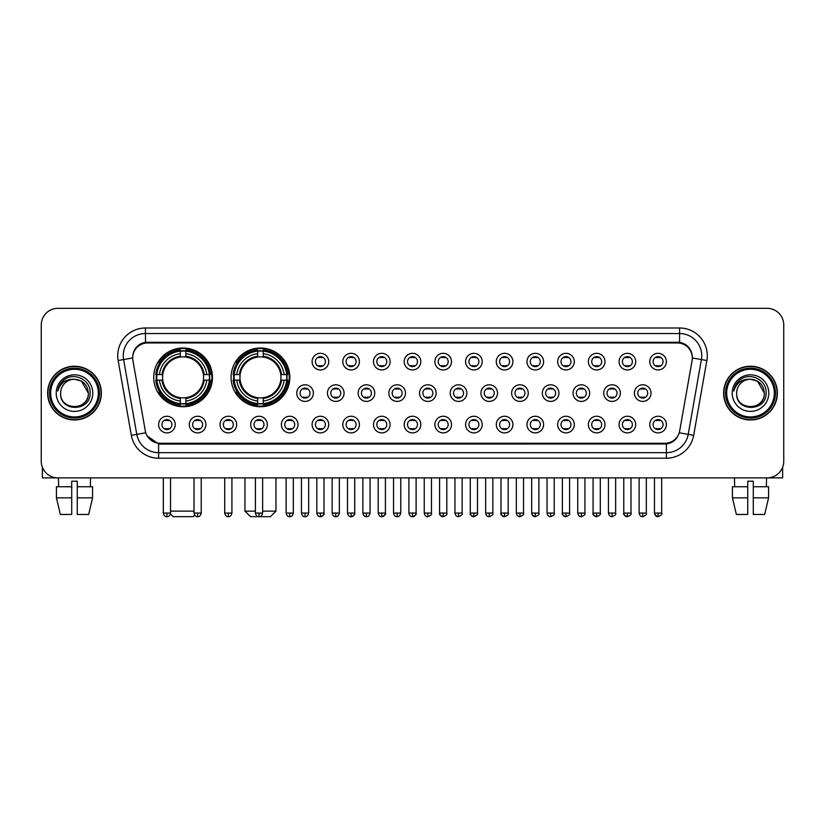 <?xml version="1.0" encoding="UTF-8"?>
<svg xmlns="http://www.w3.org/2000/svg" width="825" height="825" viewBox="0 0 825 825"><rect width="100%" height="100%" fill="white"/><g stroke="black" fill="none" stroke-linecap="round" stroke-linejoin="round"><path stroke-width="1.24" d="M231.083 377.365A29.37 29.37 0 0 0 260.452 406.735A29.37 29.37 0 0 0 289.823 377.365A29.37 29.37 0 0 0 260.452 348.006A29.37 29.37 0 0 0 231.083 377.365M153.728 377.365A29.37 29.37 0 0 0 183.098 406.735A29.37 29.37 0 0 0 212.468 377.365A29.37 29.37 0 0 0 183.098 348.006A29.37 29.37 0 0 0 153.728 377.365M205.93 424.576A8.312 8.312 0 0 1 197.618 432.888A8.312 8.312 0 0 1 189.307 424.576A8.312 8.312 0 0 1 197.618 416.264A8.312 8.312 0 0 1 205.93 424.576M192.627 424.576A4.991 4.991 0 0 0 197.618 429.567A4.991 4.991 0 0 0 202.61 424.576A4.991 4.991 0 0 0 197.618 419.595A4.991 4.991 0 0 0 192.627 424.576M236.631 424.576A8.312 8.312 0 0 1 228.319 432.888A8.312 8.312 0 0 1 220.007 424.576A8.312 8.312 0 0 1 228.319 416.264A8.312 8.312 0 0 1 236.631 424.576M223.328 424.576A4.991 4.991 0 0 0 228.319 429.567A4.991 4.991 0 0 0 233.3 424.576A4.991 4.991 0 0 0 228.319 419.595A4.991 4.991 0 0 0 223.328 424.576M267.321 424.576A8.312 8.312 0 0 1 259.009 432.888A8.312 8.312 0 0 1 250.697 424.576A8.312 8.312 0 0 1 259.009 416.264A8.312 8.312 0 0 1 267.321 424.576M254.028 424.576A4.991 4.991 0 0 0 259.009 429.567A4.991 4.991 0 0 0 264 424.576A4.991 4.991 0 0 0 259.009 419.595A4.991 4.991 0 0 0 254.028 424.576M298.021 424.576A8.312 8.312 0 0 1 289.709 432.888A8.312 8.312 0 0 1 281.397 424.576A8.312 8.312 0 0 1 289.709 416.264A8.312 8.312 0 0 1 298.021 424.576M284.728 424.576A4.991 4.991 0 0 0 289.709 429.567A4.991 4.991 0 0 0 294.7 424.576A4.991 4.991 0 0 0 289.709 419.595A4.991 4.991 0 0 0 284.728 424.576M328.721 424.576A8.312 8.312 0 0 1 320.409 432.888A8.312 8.312 0 0 1 312.097 424.576A8.312 8.312 0 0 1 320.409 416.264A8.312 8.312 0 0 1 328.721 424.576M315.418 424.576A4.991 4.991 0 0 0 320.409 429.567A4.991 4.991 0 0 0 325.39 424.576A4.991 4.991 0 0 0 320.409 419.595A4.991 4.991 0 0 0 315.418 424.576M359.422 424.576A8.312 8.312 0 0 1 351.11 432.888A8.312 8.312 0 0 1 342.798 424.576A8.312 8.312 0 0 1 351.11 416.264A8.312 8.312 0 0 1 359.422 424.576M346.118 424.576A4.991 4.991 0 0 0 351.11 429.567A4.991 4.991 0 0 0 356.091 424.576A4.991 4.991 0 0 0 351.11 419.595A4.991 4.991 0 0 0 346.118 424.576M390.112 424.576A8.312 8.312 0 0 1 381.8 432.888A8.312 8.312 0 0 1 373.488 424.576A8.312 8.312 0 0 1 381.8 416.264A8.312 8.312 0 0 1 390.112 424.576M376.819 424.576A4.991 4.991 0 0 0 381.8 429.567A4.991 4.991 0 0 0 386.791 424.576A4.991 4.991 0 0 0 381.8 419.595A4.991 4.991 0 0 0 376.819 424.576M420.812 424.576A8.312 8.312 0 0 1 412.5 432.888A8.312 8.312 0 0 1 404.188 424.576A8.312 8.312 0 0 1 412.5 416.264A8.312 8.312 0 0 1 420.812 424.576M407.509 424.576A4.991 4.991 0 0 0 412.5 429.567A4.991 4.991 0 0 0 417.491 424.576A4.991 4.991 0 0 0 412.5 419.595A4.991 4.991 0 0 0 407.509 424.576M451.512 424.576A8.312 8.312 0 0 1 443.2 432.888A8.312 8.312 0 0 1 434.888 424.576A8.312 8.312 0 0 1 443.2 416.264A8.312 8.312 0 0 1 451.512 424.576M438.209 424.576A4.991 4.991 0 0 0 443.2 429.567A4.991 4.991 0 0 0 448.181 424.576A4.991 4.991 0 0 0 443.2 419.595A4.991 4.991 0 0 0 438.209 424.576M482.202 424.576A8.312 8.312 0 0 1 473.89 432.888A8.312 8.312 0 0 1 465.578 424.576A8.312 8.312 0 0 1 473.89 416.264A8.312 8.312 0 0 1 482.202 424.576M468.909 424.576A4.991 4.991 0 0 0 473.89 429.567A4.991 4.991 0 0 0 478.882 424.576A4.991 4.991 0 0 0 473.89 419.595A4.991 4.991 0 0 0 468.909 424.576M512.903 424.576A8.312 8.312 0 0 1 504.591 432.888A8.312 8.312 0 0 1 496.279 424.576A8.312 8.312 0 0 1 504.591 416.264A8.312 8.312 0 0 1 512.903 424.576M499.61 424.576A4.991 4.991 0 0 0 504.591 429.567A4.991 4.991 0 0 0 509.582 424.576A4.991 4.991 0 0 0 504.591 419.595A4.991 4.991 0 0 0 499.61 424.576M543.603 424.576A8.312 8.312 0 0 1 535.291 432.888A8.312 8.312 0 0 1 526.979 424.576A8.312 8.312 0 0 1 535.291 416.264A8.312 8.312 0 0 1 543.603 424.576M530.3 424.576A4.991 4.991 0 0 0 535.291 429.567A4.991 4.991 0 0 0 540.272 424.576A4.991 4.991 0 0 0 535.291 419.595A4.991 4.991 0 0 0 530.3 424.576M574.303 424.576A8.312 8.312 0 0 1 565.991 432.888A8.312 8.312 0 0 1 557.679 424.576A8.312 8.312 0 0 1 565.991 416.264A8.312 8.312 0 0 1 574.303 424.576M561 424.576A4.991 4.991 0 0 0 565.991 429.567A4.991 4.991 0 0 0 570.972 424.576A4.991 4.991 0 0 0 565.991 419.595A4.991 4.991 0 0 0 561 424.576M604.993 424.576A8.312 8.312 0 0 1 596.681 432.888A8.312 8.312 0 0 1 588.369 424.576A8.312 8.312 0 0 1 596.681 416.264A8.312 8.312 0 0 1 604.993 424.576M591.7 424.576A4.991 4.991 0 0 0 596.681 429.567A4.991 4.991 0 0 0 601.673 424.576A4.991 4.991 0 0 0 596.681 419.595A4.991 4.991 0 0 0 591.7 424.576M635.693 424.576A8.312 8.312 0 0 1 627.382 432.888A8.312 8.312 0 0 1 619.07 424.576A8.312 8.312 0 0 1 627.382 416.264A8.312 8.312 0 0 1 635.693 424.576M622.39 424.576A4.991 4.991 0 0 0 627.382 429.567A4.991 4.991 0 0 0 632.373 424.576A4.991 4.991 0 0 0 627.382 419.595A4.991 4.991 0 0 0 622.39 424.576M666.394 424.576A8.312 8.312 0 0 1 658.082 432.888A8.312 8.312 0 0 1 649.77 424.576A8.312 8.312 0 0 1 658.082 416.264A8.312 8.312 0 0 1 666.394 424.576M653.091 424.576A4.991 4.991 0 0 0 658.082 429.567A4.991 4.991 0 0 0 663.063 424.576A4.991 4.991 0 0 0 658.082 419.595A4.991 4.991 0 0 0 653.091 424.576M175.23 424.576A8.312 8.312 0 0 1 166.918 432.888A8.312 8.312 0 0 1 158.606 424.576A8.312 8.312 0 0 1 166.918 416.264A8.312 8.312 0 0 1 175.23 424.576M161.937 424.576A4.991 4.991 0 0 0 166.918 429.567A4.991 4.991 0 0 0 171.909 424.576A4.991 4.991 0 0 0 166.918 419.595A4.991 4.991 0 0 0 161.937 424.576M313.366 393.102A8.312 8.312 0 0 1 305.054 401.414A8.312 8.312 0 0 1 296.752 393.102A8.312 8.312 0 0 1 305.054 384.79A8.312 8.312 0 0 1 313.366 393.102M300.073 393.102A4.991 4.991 0 0 0 305.054 398.093A4.991 4.991 0 0 0 310.045 393.102A4.991 4.991 0 0 0 305.054 388.121A4.991 4.991 0 0 0 300.073 393.102M344.066 393.102A8.312 8.312 0 0 1 335.754 401.414A8.312 8.312 0 0 1 327.442 393.102A8.312 8.312 0 0 1 335.754 384.79A8.312 8.312 0 0 1 344.066 393.102M330.773 393.102A4.991 4.991 0 0 0 335.754 398.093A4.991 4.991 0 0 0 340.746 393.102A4.991 4.991 0 0 0 335.754 388.121A4.991 4.991 0 0 0 330.773 393.102M374.767 393.102A8.312 8.312 0 0 1 366.455 401.414A8.312 8.312 0 0 1 358.143 393.102A8.312 8.312 0 0 1 366.455 384.79A8.312 8.312 0 0 1 374.767 393.102M361.463 393.102A4.991 4.991 0 0 0 366.455 398.093A4.991 4.991 0 0 0 371.446 393.102A4.991 4.991 0 0 0 366.455 388.121A4.991 4.991 0 0 0 361.463 393.102M405.467 393.102A8.312 8.312 0 0 1 397.155 401.414A8.312 8.312 0 0 1 388.843 393.102A8.312 8.312 0 0 1 397.155 384.79A8.312 8.312 0 0 1 405.467 393.102M392.164 393.102A4.991 4.991 0 0 0 397.155 398.093A4.991 4.991 0 0 0 402.136 393.102A4.991 4.991 0 0 0 397.155 388.121A4.991 4.991 0 0 0 392.164 393.102M436.157 393.102A8.312 8.312 0 0 1 427.845 401.414A8.312 8.312 0 0 1 419.533 393.102A8.312 8.312 0 0 1 427.845 384.79A8.312 8.312 0 0 1 436.157 393.102M422.864 393.102A4.991 4.991 0 0 0 427.845 398.093A4.991 4.991 0 0 0 432.836 393.102A4.991 4.991 0 0 0 427.845 388.121A4.991 4.991 0 0 0 422.864 393.102M466.857 393.102A8.312 8.312 0 0 1 458.545 401.414A8.312 8.312 0 0 1 450.233 393.102A8.312 8.312 0 0 1 458.545 384.79A8.312 8.312 0 0 1 466.857 393.102M453.554 393.102A4.991 4.991 0 0 0 458.545 398.093A4.991 4.991 0 0 0 463.537 393.102A4.991 4.991 0 0 0 458.545 388.121A4.991 4.991 0 0 0 453.554 393.102M497.558 393.102A8.312 8.312 0 0 1 489.246 401.414A8.312 8.312 0 0 1 480.934 393.102A8.312 8.312 0 0 1 489.246 384.79A8.312 8.312 0 0 1 497.558 393.102M484.254 393.102A4.991 4.991 0 0 0 489.246 398.093A4.991 4.991 0 0 0 494.227 393.102A4.991 4.991 0 0 0 489.246 388.121A4.991 4.991 0 0 0 484.254 393.102M528.248 393.102A8.312 8.312 0 0 1 519.946 401.414A8.312 8.312 0 0 1 511.634 393.102A8.312 8.312 0 0 1 519.946 384.79A8.312 8.312 0 0 1 528.248 393.102M514.955 393.102A4.991 4.991 0 0 0 519.946 398.093A4.991 4.991 0 0 0 524.927 393.102A4.991 4.991 0 0 0 519.946 388.121A4.991 4.991 0 0 0 514.955 393.102M558.948 393.102A8.312 8.312 0 0 1 550.636 401.414A8.312 8.312 0 0 1 542.324 393.102A8.312 8.312 0 0 1 550.636 384.79A8.312 8.312 0 0 1 558.948 393.102M545.655 393.102A4.991 4.991 0 0 0 550.636 398.093A4.991 4.991 0 0 0 555.627 393.102A4.991 4.991 0 0 0 550.636 388.121A4.991 4.991 0 0 0 545.655 393.102M589.648 393.102A8.312 8.312 0 0 1 581.336 401.414A8.312 8.312 0 0 1 573.024 393.102A8.312 8.312 0 0 1 581.336 384.79A8.312 8.312 0 0 1 589.648 393.102M576.345 393.102A4.991 4.991 0 0 0 581.336 398.093A4.991 4.991 0 0 0 586.327 393.102A4.991 4.991 0 0 0 581.336 388.121A4.991 4.991 0 0 0 576.345 393.102M620.348 393.102A8.312 8.312 0 0 1 612.037 401.414A8.312 8.312 0 0 1 603.725 393.102A8.312 8.312 0 0 1 612.037 384.79A8.312 8.312 0 0 1 620.348 393.102M607.045 393.102A4.991 4.991 0 0 0 612.037 398.093A4.991 4.991 0 0 0 617.018 393.102A4.991 4.991 0 0 0 612.037 388.121A4.991 4.991 0 0 0 607.045 393.102M651.038 393.102A8.312 8.312 0 0 1 642.727 401.414A8.312 8.312 0 0 1 634.415 393.102A8.312 8.312 0 0 1 642.727 384.79A8.312 8.312 0 0 1 651.038 393.102M637.746 393.102A4.991 4.991 0 0 0 642.727 398.093A4.991 4.991 0 0 0 647.718 393.102A4.991 4.991 0 0 0 642.727 388.121A4.991 4.991 0 0 0 637.746 393.102M328.721 361.628A8.312 8.312 0 0 1 320.409 369.94A8.312 8.312 0 0 1 312.097 361.628A8.312 8.312 0 0 1 320.409 353.317A8.312 8.312 0 0 1 328.721 361.628M315.418 361.628A4.991 4.991 0 0 0 320.409 366.62A4.991 4.991 0 0 0 325.39 361.628A4.991 4.991 0 0 0 320.409 356.647A4.991 4.991 0 0 0 315.418 361.628M359.422 361.628A8.312 8.312 0 0 1 351.11 369.94A8.312 8.312 0 0 1 342.798 361.628A8.312 8.312 0 0 1 351.11 353.317A8.312 8.312 0 0 1 359.422 361.628M346.118 361.628A4.991 4.991 0 0 0 351.11 366.62A4.991 4.991 0 0 0 356.091 361.628A4.991 4.991 0 0 0 351.11 356.647A4.991 4.991 0 0 0 346.118 361.628M390.112 361.628A8.312 8.312 0 0 1 381.8 369.94A8.312 8.312 0 0 1 373.488 361.628A8.312 8.312 0 0 1 381.8 353.317A8.312 8.312 0 0 1 390.112 361.628M376.819 361.628A4.991 4.991 0 0 0 381.8 366.62A4.991 4.991 0 0 0 386.791 361.628A4.991 4.991 0 0 0 381.8 356.647A4.991 4.991 0 0 0 376.819 361.628M420.812 361.628A8.312 8.312 0 0 1 412.5 369.94A8.312 8.312 0 0 1 404.188 361.628A8.312 8.312 0 0 1 412.5 353.317A8.312 8.312 0 0 1 420.812 361.628M407.509 361.628A4.991 4.991 0 0 0 412.5 366.62A4.991 4.991 0 0 0 417.491 361.628A4.991 4.991 0 0 0 412.5 356.647A4.991 4.991 0 0 0 407.509 361.628M451.512 361.628A8.312 8.312 0 0 1 443.2 369.94A8.312 8.312 0 0 1 434.888 361.628A8.312 8.312 0 0 1 443.2 353.317A8.312 8.312 0 0 1 451.512 361.628M438.209 361.628A4.991 4.991 0 0 0 443.2 366.62A4.991 4.991 0 0 0 448.181 361.628A4.991 4.991 0 0 0 443.2 356.647A4.991 4.991 0 0 0 438.209 361.628M482.202 361.628A8.312 8.312 0 0 1 473.89 369.94A8.312 8.312 0 0 1 465.578 361.628A8.312 8.312 0 0 1 473.89 353.317A8.312 8.312 0 0 1 482.202 361.628M468.909 361.628A4.991 4.991 0 0 0 473.89 366.62A4.991 4.991 0 0 0 478.882 361.628A4.991 4.991 0 0 0 473.89 356.647A4.991 4.991 0 0 0 468.909 361.628M512.903 361.628A8.312 8.312 0 0 1 504.591 369.94A8.312 8.312 0 0 1 496.279 361.628A8.312 8.312 0 0 1 504.591 353.317A8.312 8.312 0 0 1 512.903 361.628M499.61 361.628A4.991 4.991 0 0 0 504.591 366.62A4.991 4.991 0 0 0 509.582 361.628A4.991 4.991 0 0 0 504.591 356.647A4.991 4.991 0 0 0 499.61 361.628M543.603 361.628A8.312 8.312 0 0 1 535.291 369.94A8.312 8.312 0 0 1 526.979 361.628A8.312 8.312 0 0 1 535.291 353.317A8.312 8.312 0 0 1 543.603 361.628M530.3 361.628A4.991 4.991 0 0 0 535.291 366.62A4.991 4.991 0 0 0 540.272 361.628A4.991 4.991 0 0 0 535.291 356.647A4.991 4.991 0 0 0 530.3 361.628M574.303 361.628A8.312 8.312 0 0 1 565.991 369.94A8.312 8.312 0 0 1 557.679 361.628A8.312 8.312 0 0 1 565.991 353.317A8.312 8.312 0 0 1 574.303 361.628M561 361.628A4.991 4.991 0 0 0 565.991 366.62A4.991 4.991 0 0 0 570.972 361.628A4.991 4.991 0 0 0 565.991 356.647A4.991 4.991 0 0 0 561 361.628M604.993 361.628A8.312 8.312 0 0 1 596.681 369.94A8.312 8.312 0 0 1 588.369 361.628A8.312 8.312 0 0 1 596.681 353.317A8.312 8.312 0 0 1 604.993 361.628M591.7 361.628A4.991 4.991 0 0 0 596.681 366.62A4.991 4.991 0 0 0 601.673 361.628A4.991 4.991 0 0 0 596.681 356.647A4.991 4.991 0 0 0 591.7 361.628M635.693 361.628A8.312 8.312 0 0 1 627.382 369.94A8.312 8.312 0 0 1 619.07 361.628A8.312 8.312 0 0 1 627.382 353.317A8.312 8.312 0 0 1 635.693 361.628M622.39 361.628A4.991 4.991 0 0 0 627.382 366.62A4.991 4.991 0 0 0 632.373 361.628A4.991 4.991 0 0 0 627.382 356.647A4.991 4.991 0 0 0 622.39 361.628M666.394 361.628A8.312 8.312 0 0 1 658.082 369.94A8.312 8.312 0 0 1 649.77 361.628A8.312 8.312 0 0 1 658.082 353.317A8.312 8.312 0 0 1 666.394 361.628M653.091 361.628A4.991 4.991 0 0 0 658.082 366.62A4.991 4.991 0 0 0 663.063 361.628A4.991 4.991 0 0 0 658.082 356.647A4.991 4.991 0 0 0 653.091 361.628M132.907 360.515A14.963 14.963 0 0 1 147.634 342.963L677.366 342.963A14.963 14.963 0 0 1 692.092 360.515L679.687 430.887A14.963 14.963 0 0 1 664.95 443.252L160.05 443.252A14.963 14.963 0 0 1 145.313 430.887L132.907 360.515M156.368 380.139A26.874 26.874 0 0 1 156.368 374.602M233.722 380.139A26.874 26.874 0 0 1 233.722 374.602M47.623 393.102A26.874 26.874 0 0 0 74.497 419.977A26.874 26.874 0 0 0 101.372 393.102A26.874 26.874 0 0 0 74.497 366.228A26.874 26.874 0 0 0 47.623 393.102M723.628 393.102A26.874 26.874 0 0 0 750.502 419.977A26.874 26.874 0 0 0 777.377 393.102A26.874 26.874 0 0 0 750.502 366.228A26.874 26.874 0 0 0 723.628 393.102M132.743 355.709L132.701 357.947L132.743 355.709C133.898 348.336 138.126 343.87 145.417 342.293L679.583 342.293C686.864 343.86 691.092 348.325 692.257 355.709L692.299 357.947M145.417 327.999L679.583 327.999A27.71 27.71 0 0 1 706.86 360.515L693.67 435.322A27.71 27.71 0 0 1 666.383 458.215L158.617 458.215A27.71 27.71 0 0 1 131.33 435.322L118.14 360.515A27.71 27.71 0 0 1 145.417 327.999L145.417 333.537L679.583 333.537A22.162 22.162 0 0 1 701.405 359.556L688.215 434.352A22.162 22.162 0 0 1 666.383 452.677L158.617 452.677A22.162 22.162 0 0 1 136.785 434.352L123.595 359.556A22.162 22.162 0 0 1 145.417 333.537L145.54 342.272M136.733 346.84L140.714 343.829M140.848 343.757L144.715 342.416M666.383 458.215L666.383 443.984C672.973 442.891 677.232 439.147 679.171 432.764C677.243 439.147 672.983 442.881 666.383 443.984L160.339 444.087L158.617 443.984L146.943 435.775M690.824 350.573L692.257 355.709M783.75 324.947A16.624 16.624 0 0 0 767.126 308.333L57.874 308.333A16.624 16.624 0 0 0 41.25 324.947L41.25 461.257A16.624 16.624 0 0 0 57.874 477.881L767.126 477.881A16.624 16.624 0 0 0 783.75 461.257L783.75 324.947L783.75 461.257M679.233 432.774L688.215 434.352L701.405 359.556L706.86 360.515M41.25 324.947L41.25 461.257M767.126 308.333L57.874 308.333M57.874 477.881L767.126 477.881M42.353 467.228L42.353 477.881L106.631 477.881M56.42 486.75L56.42 497.836L60.359 514.46L56.42 497.836L56.42 486.75L71.723 486.75L71.723 481.212L77.272 481.212L77.272 486.75L92.575 486.75L92.575 497.836L88.636 514.46L92.575 497.836L77.272 497.836L77.272 486.75L77.272 514.46L88.636 514.46M90.564 477.881L90.327 486.75M71.723 486.75L71.723 514.46L60.359 514.46M56.42 497.836L71.723 497.836M58.431 477.881L58.668 486.75M98.319 393.102A23.822 23.822 0 0 0 74.497 369.28A23.822 23.822 0 0 0 50.665 393.102A23.822 23.822 0 0 0 74.497 416.934A23.822 23.822 0 0 0 98.319 393.102M99.433 393.102A24.936 24.936 0 0 0 74.497 368.167A24.936 24.936 0 0 0 49.562 393.102A24.936 24.936 0 0 0 74.497 418.038A24.936 24.936 0 0 0 99.433 393.102M101.093 393.102A26.596 26.596 0 0 0 74.497 366.506A26.596 26.596 0 0 0 47.902 393.102A26.596 26.596 0 0 0 74.497 419.708A26.596 26.596 0 0 0 101.093 393.102M88.347 393.102C87.522 384.687 82.913 380.077 74.497 379.252L81.427 381.109L88.347 393.102L81.427 381.109L74.497 379.252L81.427 381.109L88.347 393.102L81.427 381.109L74.497 379.252L81.427 381.109L88.347 393.102C89.193 410.974 59.792 410.974 60.648 393.102C59.41 412.335 90.75 411.902 90.1 393.102C91.132 379.912 73.837 371.528 63.876 380.026C60.4 382.924 58.369 386.616 57.771 391.091C60.38 382.841 65.959 378.892 74.497 379.252L81.427 381.109L88.347 393.102C89.193 410.974 59.792 410.974 60.648 393.102C59.792 410.974 89.193 410.974 88.347 393.102C89.193 410.974 59.792 410.974 60.648 393.102C59.792 410.974 89.193 410.974 88.347 393.102C89.193 410.974 59.792 410.974 60.648 393.102C59.792 410.974 89.193 410.974 88.347 393.102C89.193 410.974 59.792 410.974 60.648 393.102C59.792 410.974 89.193 410.974 88.347 393.102C89.193 410.974 59.792 410.974 60.648 393.102C59.792 410.974 89.193 410.974 88.347 393.102C89.193 410.974 59.792 410.974 60.648 393.102C59.792 410.974 89.193 410.974 88.347 393.102C89.193 410.974 59.792 410.974 60.648 393.102A13.85 13.85 0 0 1 74.497 379.252L81.427 381.109L88.347 393.102C88.904 403.858 75.075 411.005 66.639 404.518M56.213 393.102A18.284 18.284 0 0 0 74.497 411.397A18.284 18.284 0 0 0 92.782 393.102A18.284 18.284 0 0 0 74.497 374.818A18.284 18.284 0 0 0 56.213 393.102M63.865 380.026L59.782 384.883M59.534 385.358L59.895 384.687L59.534 385.358M194.648 515.099L193.071 516.667L173.126 516.667L170.414 513.954M170.528 511.129L194.019 511.129M185.873 403.6L185.873 404.714A27.483 27.483 0 0 0 210.447 380.139L209.333 380.139A26.379 26.379 0 0 1 185.873 403.6L185.873 401.032A23.822 23.822 0 0 0 206.766 380.139L203.414 380.139A20.501 20.501 0 0 0 185.873 357.06L185.873 351.141A26.379 26.379 0 0 1 209.333 374.602L210.447 374.602A27.483 27.483 0 0 0 185.873 350.027L185.873 351.141M156.874 380.139L155.76 380.139A27.483 27.483 0 0 0 180.335 404.714L180.335 403.6A26.379 26.379 0 0 1 156.874 380.139L159.431 380.139A23.822 23.822 0 0 0 180.335 401.032L180.335 397.681A20.501 20.501 0 0 0 203.414 380.139L204.229 380.139A21.316 21.316 0 0 1 185.873 398.506L185.873 401.032M180.335 351.141L180.335 350.027A27.483 27.483 0 0 0 155.76 374.602L156.874 374.602A26.379 26.379 0 0 1 180.335 351.141L180.335 353.708A23.822 23.822 0 0 0 159.431 374.602L162.783 374.602A20.501 20.501 0 0 0 180.335 397.681L180.335 398.506A21.316 21.316 0 0 1 161.968 380.139L159.431 380.139M156.925 380.139A26.317 26.317 0 0 1 156.925 374.602M185.873 351.192A26.317 26.317 0 0 0 180.335 351.192M209.272 374.602A26.317 26.317 0 0 1 209.272 380.139M209.333 374.602L206.766 374.602A23.822 23.822 0 0 0 185.873 353.708M206.766 380.139L209.333 380.139M180.335 401.032L180.335 403.6M203.414 374.602L206.766 374.602M203.414 380.139A20.501 20.501 0 0 1 185.873 397.681L185.873 398.506M180.335 397.681A20.501 20.501 0 0 1 162.783 380.139L161.968 380.139M185.873 403.538A26.317 26.317 0 0 1 180.335 403.538M159.431 374.602L156.874 374.602M180.335 357.019L180.335 353.708M185.873 357.06A20.501 20.501 0 0 0 162.783 374.602L161.968 374.602A21.316 21.316 0 0 1 180.335 356.235M185.873 357.019L185.873 356.235A21.316 21.316 0 0 1 204.229 374.602M160.05 362.412L158.472 362.412A28.813 28.813 0 0 1 211.912 377.365A28.813 28.813 0 0 1 158.472 392.329L160.05 392.329M262.618 511.129L275.973 511.129L270.425 516.667L250.48 516.667L244.943 511.129L255.41 511.129M263.227 403.6L263.227 404.714A27.483 27.483 0 0 0 287.801 380.139L286.688 380.139A26.379 26.379 0 0 1 263.227 403.6L263.227 401.032A23.822 23.822 0 0 0 284.12 380.139L280.768 380.139A20.501 20.501 0 0 0 263.227 357.06L263.227 351.141A26.379 26.379 0 0 1 286.688 374.602L287.801 374.602A27.483 27.483 0 0 0 263.227 350.027L263.227 351.141M234.228 380.139L233.114 380.139A27.483 27.483 0 0 0 257.678 404.714L257.678 403.6A26.379 26.379 0 0 1 234.228 380.139L236.785 380.139A23.822 23.822 0 0 0 257.678 401.032L257.678 397.681A20.501 20.501 0 0 0 280.768 380.139L281.583 380.139A21.316 21.316 0 0 1 263.227 398.506L263.227 401.032M257.678 351.141L257.678 350.027A27.483 27.483 0 0 0 233.114 374.602L234.228 374.602A26.379 26.379 0 0 1 257.678 351.141L257.678 353.708A23.822 23.822 0 0 0 236.785 374.602L240.137 374.602A20.501 20.501 0 0 0 257.678 397.681L257.678 398.506A21.316 21.316 0 0 1 239.322 380.139L236.785 380.139M234.279 380.139A26.317 26.317 0 0 1 234.279 374.602M263.227 351.192A26.317 26.317 0 0 0 257.678 351.192M286.626 374.602A26.317 26.317 0 0 1 286.626 380.139M286.688 374.602L284.12 374.602A23.822 23.822 0 0 0 263.227 353.708M284.12 380.139L286.688 380.139M257.678 401.032L257.678 403.6M280.768 374.602L284.12 374.602M280.768 380.139A20.501 20.501 0 0 1 263.227 397.681L263.227 398.506M257.678 397.681A20.501 20.501 0 0 1 240.137 380.139L239.322 380.139M263.227 403.538A26.317 26.317 0 0 1 257.678 403.538M236.785 374.602L234.228 374.602M257.678 357.019L257.678 353.708M263.227 357.06A20.501 20.501 0 0 0 240.137 374.602L239.322 374.602A21.316 21.316 0 0 1 257.678 356.235M263.227 357.019L263.227 356.235A21.316 21.316 0 0 1 281.583 374.602M237.404 362.412L235.826 362.412A28.813 28.813 0 0 1 289.266 377.365A28.813 28.813 0 0 1 235.826 392.329L237.404 392.329M318.749 366.331L318.749 365.547A4.249 4.249 0 0 0 322.07 365.547L322.07 366.331M322.07 356.936L322.07 357.72A4.249 4.249 0 0 0 318.749 357.72L318.749 356.936M349.439 366.331L349.439 365.547A4.249 4.249 0 0 0 352.77 365.547L352.77 366.331M352.77 356.936L352.77 357.72A4.249 4.249 0 0 0 349.439 357.72L349.439 356.936M380.139 366.331L380.139 365.547A4.249 4.249 0 0 0 383.46 365.547L383.46 366.331M383.46 356.936L383.46 357.72A4.249 4.249 0 0 0 380.139 357.72L380.139 356.936M410.84 366.331L410.84 365.547A4.249 4.249 0 0 0 414.16 365.547L414.16 366.331M414.16 356.936L414.16 357.72A4.249 4.249 0 0 0 410.84 357.72L410.84 356.936M441.54 366.331L441.54 365.547A4.249 4.249 0 0 0 444.861 365.547L444.861 366.331M444.861 356.936L444.861 357.72A4.249 4.249 0 0 0 441.54 357.72L441.54 356.936M472.23 366.331L472.23 365.547A4.249 4.249 0 0 0 475.561 365.547L475.561 366.331M475.561 356.936L475.561 357.72A4.249 4.249 0 0 0 472.23 357.72L472.23 356.936M502.93 366.331L502.93 365.547A4.249 4.249 0 0 0 506.251 365.547L506.251 366.331M506.251 356.936L506.251 357.72A4.249 4.249 0 0 0 502.93 357.72L502.93 356.936M533.631 366.331L533.631 365.547A4.249 4.249 0 0 0 536.951 365.547L536.951 366.331M536.951 356.936L536.951 357.72A4.249 4.249 0 0 0 533.631 357.72L533.631 356.936M564.321 366.331L564.321 365.547A4.249 4.249 0 0 0 567.652 365.547L567.652 366.331M567.652 356.936L567.652 357.72A4.249 4.249 0 0 0 564.321 357.72L564.321 356.936M595.021 366.331L595.021 365.547A4.249 4.249 0 0 0 598.342 365.547L598.342 366.331M598.342 356.936L598.342 357.72A4.249 4.249 0 0 0 595.021 357.72L595.021 356.936M625.721 366.331L625.721 365.547A4.249 4.249 0 0 0 629.042 365.547L629.042 366.331M629.042 356.936L629.042 357.72A4.249 4.249 0 0 0 625.721 357.72L625.721 356.936M656.422 366.331L656.422 365.547A4.249 4.249 0 0 0 659.742 365.547L659.742 366.331M659.742 356.936L659.742 357.72A4.249 4.249 0 0 0 656.422 357.72L656.422 356.936M303.394 397.805L303.394 397.021A4.249 4.249 0 0 0 306.725 397.021L306.725 397.805M306.725 388.4L306.725 389.194A4.249 4.249 0 0 0 303.394 389.194L303.394 388.4M334.094 397.805L334.094 397.021A4.249 4.249 0 0 0 337.415 397.021L337.415 397.805M337.415 388.4L337.415 389.194A4.249 4.249 0 0 0 334.094 389.194L334.094 388.4M364.794 397.805L364.794 397.021A4.249 4.249 0 0 0 368.115 397.021L368.115 397.805M368.115 388.4L368.115 389.194A4.249 4.249 0 0 0 364.794 389.194L364.794 388.4M395.484 397.805L395.484 397.021A4.249 4.249 0 0 0 398.815 397.021L398.815 397.805M398.815 388.4L398.815 389.194A4.249 4.249 0 0 0 395.484 389.194L395.484 388.4M426.185 397.805L426.185 397.021A4.249 4.249 0 0 0 429.516 397.021L429.516 397.805M429.516 388.4L429.516 389.194A4.249 4.249 0 0 0 426.185 389.194L426.185 388.4M456.885 397.805L456.885 397.021A4.249 4.249 0 0 0 460.206 397.021L460.206 397.805M460.206 388.4L460.206 389.194A4.249 4.249 0 0 0 456.885 389.194L456.885 388.4M487.585 397.805L487.585 397.021A4.249 4.249 0 0 0 490.906 397.021L490.906 397.805M490.906 388.4L490.906 389.194A4.249 4.249 0 0 0 487.585 389.194L487.585 388.4M518.275 397.805L518.275 397.021A4.249 4.249 0 0 0 521.606 397.021L521.606 397.805M521.606 388.4L521.606 389.194A4.249 4.249 0 0 0 518.275 389.194L518.275 388.4M548.976 397.805L548.976 397.021A4.249 4.249 0 0 0 552.296 397.021L552.296 397.805M552.296 388.4L552.296 389.194A4.249 4.249 0 0 0 548.976 389.194L548.976 388.4M579.676 397.805L579.676 397.021A4.249 4.249 0 0 0 582.997 397.021L582.997 397.805M582.997 388.4L582.997 389.194A4.249 4.249 0 0 0 579.676 389.194L579.676 388.4M610.366 397.805L610.366 397.021A4.249 4.249 0 0 0 613.697 397.021L613.697 397.805M613.697 388.4L613.697 389.194A4.249 4.249 0 0 0 610.366 389.194L610.366 388.4M641.066 397.805L641.066 397.021A4.249 4.249 0 0 0 644.397 397.021L644.397 397.805M644.397 388.4L644.397 389.194A4.249 4.249 0 0 0 641.066 389.194L641.066 388.4M165.258 429.278L165.258 428.495A4.249 4.249 0 0 0 168.578 428.495L168.578 429.278M168.578 419.873L168.578 420.668A4.249 4.249 0 0 0 165.258 420.668L165.258 419.873M782.647 467.228L782.647 477.881L718.369 477.881M732.425 486.75L732.425 497.836L736.364 514.46L732.425 497.836L732.425 486.75L747.728 486.75L747.728 481.212L753.277 481.212L753.277 486.75L768.58 486.75L768.58 497.836L764.641 514.46L768.58 497.836L753.277 497.836L753.277 486.75M766.569 477.881L766.332 486.75M747.728 486.75L747.728 514.46L736.364 514.46M732.425 497.836L747.728 497.836M764.641 514.46L753.277 514.46L753.277 497.836M734.436 477.881L734.673 486.75M774.335 393.102A23.822 23.822 0 0 0 750.502 369.28A23.822 23.822 0 0 0 726.681 393.102A23.822 23.822 0 0 0 750.502 416.934A23.822 23.822 0 0 0 774.335 393.102M775.438 393.102A24.936 24.936 0 0 0 750.502 368.167A24.936 24.936 0 0 0 725.567 393.102A24.936 24.936 0 0 0 750.502 418.038A24.936 24.936 0 0 0 775.438 393.102M777.098 393.102A26.596 26.596 0 0 0 750.502 366.506A26.596 26.596 0 0 0 723.907 393.102A26.596 26.596 0 0 0 750.502 419.708A26.596 26.596 0 0 0 777.098 393.102M736.653 393.102A13.85 13.85 0 0 1 750.502 379.252L757.433 381.109L764.352 393.102L757.433 381.109L750.502 379.252L757.433 381.109L764.352 393.102L757.433 381.109L750.502 379.252L757.433 381.109L764.352 393.102L757.433 381.109L750.502 379.252L757.433 381.109L764.352 393.102C765.208 410.974 735.807 410.974 736.653 393.102C735.415 412.335 766.755 411.902 766.105 393.102C767.137 379.912 749.842 371.528 739.881 380.026C736.405 382.924 734.374 386.616 733.776 391.091C736.385 382.841 741.964 378.892 750.502 379.252L757.433 381.109L764.352 393.102C765.208 410.974 735.807 410.974 736.653 393.102C735.807 410.974 765.208 410.974 764.352 393.102C765.208 410.974 735.807 410.974 736.653 393.102C735.807 410.974 765.208 410.974 764.352 393.102C765.208 410.974 735.807 410.974 736.653 393.102C735.807 410.974 765.208 410.974 764.352 393.102C765.208 410.974 735.807 410.974 736.653 393.102C735.807 410.974 765.208 410.974 764.352 393.102C765.208 410.974 735.807 410.974 736.653 393.102C735.807 410.974 765.208 410.974 764.352 393.102C764.909 403.858 751.08 411.005 742.644 404.518M750.502 379.252C758.917 380.077 763.538 384.687 764.352 393.102M732.218 393.102A18.284 18.284 0 0 0 750.502 411.397A18.284 18.284 0 0 0 768.787 393.102A18.284 18.284 0 0 0 750.502 374.818A18.284 18.284 0 0 0 732.218 393.102M739.881 380.026L735.797 384.883M735.539 385.358L735.91 384.687M195.958 429.278L195.958 428.495A4.249 4.249 0 0 0 199.279 428.495L199.279 429.278M199.279 419.873L199.279 420.668A4.249 4.249 0 0 0 195.958 420.668L195.958 419.873M226.658 429.278L226.658 428.495A4.249 4.249 0 0 0 229.979 428.495L229.979 429.278M229.979 419.873L229.979 420.668A4.249 4.249 0 0 0 226.658 420.668L226.658 419.873M257.348 429.278L257.348 428.495A4.249 4.249 0 0 0 260.679 428.495L260.679 429.278M260.679 419.873L260.679 420.668A4.249 4.249 0 0 0 257.348 420.668L257.348 419.873M288.049 429.278L288.049 428.495A4.249 4.249 0 0 0 291.369 428.495L291.369 429.278M291.369 419.873L291.369 420.668A4.249 4.249 0 0 0 288.049 420.668L288.049 419.873M318.749 429.278L318.749 428.495A4.249 4.249 0 0 0 322.07 428.495L322.07 429.278M322.07 419.873L322.07 420.668A4.249 4.249 0 0 0 318.749 420.668L318.749 419.873M349.439 429.278L349.439 428.495A4.249 4.249 0 0 0 352.77 428.495L352.77 429.278M352.77 419.873L352.77 420.668A4.249 4.249 0 0 0 349.439 420.668L349.439 419.873M380.139 429.278L380.139 428.495A4.249 4.249 0 0 0 383.46 428.495L383.46 429.278M383.46 419.873L383.46 420.668A4.249 4.249 0 0 0 380.139 420.668L380.139 419.873M410.84 429.278L410.84 428.495A4.249 4.249 0 0 0 414.16 428.495L414.16 429.278M414.16 419.873L414.16 420.668A4.249 4.249 0 0 0 410.84 420.668L410.84 419.873M441.54 429.278L441.54 428.495A4.249 4.249 0 0 0 444.861 428.495L444.861 429.278M444.861 419.873L444.861 420.668A4.249 4.249 0 0 0 441.54 420.668L441.54 419.873M472.23 429.278L472.23 428.495A4.249 4.249 0 0 0 475.561 428.495L475.561 429.278M475.561 419.873L475.561 420.668A4.249 4.249 0 0 0 472.23 420.668L472.23 419.873M502.93 429.278L502.93 428.495A4.249 4.249 0 0 0 506.251 428.495L506.251 429.278M506.251 419.873L506.251 420.668A4.249 4.249 0 0 0 502.93 420.668L502.93 419.873M533.631 429.278L533.631 428.495A4.249 4.249 0 0 0 536.951 428.495L536.951 429.278M536.951 419.873L536.951 420.668A4.249 4.249 0 0 0 533.631 420.668L533.631 419.873M564.321 429.278L564.321 428.495A4.249 4.249 0 0 0 567.652 428.495L567.652 429.278M567.652 419.873L567.652 420.668A4.249 4.249 0 0 0 564.321 420.668L564.321 419.873M595.021 429.278L595.021 428.495A4.249 4.249 0 0 0 598.342 428.495L598.342 429.278M598.342 419.873L598.342 420.668A4.249 4.249 0 0 0 595.021 420.668L595.021 419.873M625.721 429.278L625.721 428.495A4.249 4.249 0 0 0 629.042 428.495L629.042 429.278M629.042 419.873L629.042 420.668A4.249 4.249 0 0 0 625.721 420.668L625.721 419.873M656.422 429.278L656.422 428.495A4.249 4.249 0 0 0 659.742 428.495L659.742 429.278M659.742 419.873L659.742 420.668A4.249 4.249 0 0 0 656.422 420.668L656.422 419.873M679.583 327.999L679.583 342.293M118.14 360.515L123.595 359.556A22.162 22.162 0 0 1 123.255 355.709M123.595 359.556L132.681 357.947M158.617 458.215L158.617 443.984M131.33 435.322L145.767 432.774M692.319 357.947L701.405 359.556M688.215 434.352L693.67 435.322M180.335 403.796A26.565 26.565 0 0 0 185.873 403.796M209.519 380.139A26.565 26.565 0 0 0 209.519 374.602M185.873 350.945A26.565 26.565 0 0 0 180.335 350.945M257.678 403.796A26.565 26.565 0 0 0 263.227 403.796M286.873 380.139A26.565 26.565 0 0 0 286.873 374.602M263.227 350.945A26.565 26.565 0 0 0 257.678 350.945M305.054 513.067L301.455 513.067C302.084 515.635 303.291 516.842 305.054 516.667L305.054 513.067L308.663 513.067L308.663 477.881M335.754 513.067L332.155 513.067C332.784 515.635 333.981 516.842 335.754 516.667L335.754 513.067L339.353 513.067L339.353 477.881M366.455 513.067L362.856 513.067C363.485 515.635 364.681 516.842 366.455 516.667L366.455 513.067L370.054 513.067L370.054 477.881M397.155 513.067L393.546 513.067C394.175 515.635 395.381 516.842 397.155 516.667L397.155 513.067L400.754 513.067L400.754 477.881M427.845 513.067L424.246 513.067C424.875 515.635 426.071 516.842 427.845 516.667L427.845 513.067L431.454 513.067L431.454 477.881M458.545 513.067L454.946 513.067C455.575 515.635 456.772 516.842 458.545 516.667L458.545 513.067L462.144 513.067L462.144 477.881M489.246 513.067L485.647 513.067C486.265 515.635 487.472 516.842 489.246 516.667L489.246 513.067L492.845 513.067L492.845 477.881M519.946 513.067L516.337 513.067C516.966 515.635 518.172 516.842 519.946 516.667L519.946 513.067L523.545 513.067L523.545 477.881M550.636 513.067L547.037 513.067C547.666 515.635 548.862 516.842 550.636 516.667L550.636 513.067L554.235 513.067L554.235 477.881M581.336 513.067L577.737 513.067C578.366 515.635 579.562 516.842 581.336 516.667L581.336 513.067L584.935 513.067L584.935 477.881M612.037 513.067L608.427 513.067C609.056 515.635 610.263 516.842 612.037 516.667L612.037 513.067L615.636 513.067L615.636 477.881M642.727 513.067L639.127 513.067C639.757 515.635 640.953 516.842 642.727 516.667L642.727 513.067L646.336 513.067L646.336 477.881M166.918 513.067L163.319 513.067C163.948 515.635 165.144 516.842 166.918 516.667L166.918 513.067L170.528 513.067L170.528 477.881M197.618 513.067L194.019 513.067C194.648 515.635 195.845 516.842 197.618 516.667L197.618 513.067L201.218 513.067L201.218 477.881M228.319 513.067L224.709 513.067C225.338 515.635 226.545 516.842 228.319 516.667L228.319 513.067L231.918 513.067L231.918 477.881M259.009 513.067L255.41 513.067C256.039 515.635 257.245 516.842 259.009 516.667L259.009 513.067L262.618 513.067L262.618 477.881M289.709 513.067L286.11 513.067C286.739 515.635 287.935 516.842 289.709 516.667L289.709 513.067L293.308 513.067L293.308 477.881M320.409 513.067L316.81 513.067C317.439 515.635 318.636 516.842 320.409 516.667L320.409 513.067L324.008 513.067C324.741 514.222 323.544 515.419 320.409 516.667C322.183 516.842 323.379 515.635 324.008 513.067L324.008 477.881M351.11 513.067L347.5 513.067C348.129 515.635 349.336 516.842 351.11 516.667L351.11 513.067L354.709 513.067C355.441 514.222 354.234 515.419 351.11 516.667C352.873 516.842 354.08 515.635 354.709 513.067L354.709 477.881M381.8 513.067L378.201 513.067C378.83 515.635 380.026 516.842 381.8 516.667L381.8 513.067L385.409 513.067C386.131 514.222 384.935 515.419 381.8 516.667C383.573 516.842 384.78 515.635 385.409 513.067L385.409 477.881M412.5 513.067L408.901 513.067L408.901 477.881L408.901 513.067C409.53 515.635 410.726 516.842 412.5 516.667L412.5 513.067L416.099 513.067C416.831 514.222 415.635 515.419 412.5 516.667C414.274 516.842 415.47 515.635 416.099 513.067L416.099 477.881M443.2 513.067L439.591 513.067C438.869 514.222 440.065 515.419 443.2 516.667L443.2 513.067L446.799 513.067L446.799 477.881M473.89 513.067L470.291 513.067C469.559 514.222 470.766 515.419 473.89 516.667L473.89 513.067L477.5 513.067L477.5 477.881M504.591 513.067L500.992 513.067C500.259 514.222 501.456 515.419 504.591 516.667L504.591 513.067L508.19 513.067L508.19 477.881M531.692 477.881L531.692 513.067C532.321 515.635 533.517 516.842 535.291 516.667L535.291 513.067L531.692 513.067L531.723 513.604M535.291 516.667C538.426 515.419 539.622 514.222 538.89 513.067L538.89 477.881L538.89 513.067L535.291 513.067M565.991 513.067L562.382 513.067C561.65 514.222 562.856 515.419 565.991 516.667L565.991 513.067L569.59 513.067L569.59 477.881M596.681 513.067L593.082 513.067C592.35 514.222 593.557 515.419 596.681 516.667L596.681 513.067L600.291 513.067L600.291 477.881M627.382 513.067L623.783 513.067C623.05 514.222 624.247 515.419 627.382 516.667L627.382 513.067L630.981 513.067L630.981 477.881M654.472 477.881L654.472 513.067C655.102 515.635 656.308 516.842 658.082 516.667L658.082 513.067L654.472 513.067L654.514 513.604M661.681 477.881L661.681 513.067L658.082 513.067M275.973 477.881L275.973 511.129M244.943 477.881L244.943 511.129M439.591 513.067L439.591 477.881L439.591 513.067C440.22 515.635 441.427 516.842 443.2 516.667C446.325 515.419 447.532 514.222 446.799 513.067M470.291 513.067L470.291 477.881L470.291 513.067C470.92 515.635 472.127 516.842 473.89 516.667C477.025 515.419 478.232 514.222 477.5 513.067M531.939 514.388L534.755 516.636M623.783 513.067L623.783 477.881L623.783 513.067C624.412 515.635 625.608 516.842 627.382 516.667C630.517 515.419 631.713 514.222 630.981 513.067M654.73 514.388L657.546 516.636M301.455 513.067L301.455 477.881M308.663 513.067C308.034 515.635 306.828 516.842 305.054 516.667M332.155 513.067L332.155 477.881M339.353 513.067C338.735 515.635 337.528 516.842 335.754 516.667M362.856 513.067L362.856 477.881M370.054 513.067C369.425 515.635 368.228 516.842 366.455 516.667M393.546 513.067L393.546 477.881M400.754 513.067C400.125 515.635 398.929 516.842 397.155 516.667M424.246 513.067L424.246 477.881M431.454 513.067C432.176 514.222 430.98 515.419 427.845 516.667M454.946 513.067L454.946 477.881M462.144 513.067C462.877 514.222 461.68 515.419 458.545 516.667M485.647 513.067L485.647 477.881M492.845 513.067C493.577 514.222 492.37 515.419 489.246 516.667M516.337 513.067L516.337 477.881M523.545 513.067C524.277 514.222 523.071 515.419 519.946 516.667M547.037 513.067L547.037 477.881M554.235 513.067C554.967 514.222 553.771 515.419 550.636 516.667M577.737 513.067L577.737 477.881M584.935 513.067C585.667 514.222 584.471 515.419 581.336 516.667M608.427 513.067L608.427 477.881M615.636 513.067C616.368 514.222 615.161 515.419 612.037 516.667M639.127 513.067L639.127 477.881M646.336 513.067C647.058 514.222 645.862 515.419 642.727 516.667M163.319 513.067L163.319 477.881M170.528 513.067C169.898 515.635 168.692 516.842 166.918 516.667M194.019 513.067L194.019 477.881M201.218 513.067C200.588 515.635 199.392 516.842 197.618 516.667M224.709 513.067L224.709 477.881M231.918 513.067C231.289 515.635 230.093 516.842 228.319 516.667M255.41 513.067L255.41 477.881M262.618 513.067C261.989 515.635 260.782 516.842 259.009 516.667M286.11 513.067L286.11 477.881M293.308 513.067C292.679 515.635 291.483 516.842 289.709 516.667M316.81 513.067L316.81 477.881M347.5 513.067L347.5 477.881M378.201 513.067L378.201 477.881M500.992 477.881L500.992 513.067C501.621 515.635 502.817 516.842 504.591 516.667C507.726 515.419 508.922 514.222 508.19 513.067M562.382 477.881L562.382 513.067C563.011 515.635 564.217 516.842 565.991 516.667C569.116 515.419 570.322 514.222 569.59 513.067M593.082 477.881L593.082 513.067C593.711 515.635 594.908 516.842 596.681 516.667C599.816 515.419 601.012 514.222 600.291 513.067M661.681 513.067C662.413 514.222 661.207 515.419 658.082 516.667"/></g></svg>
